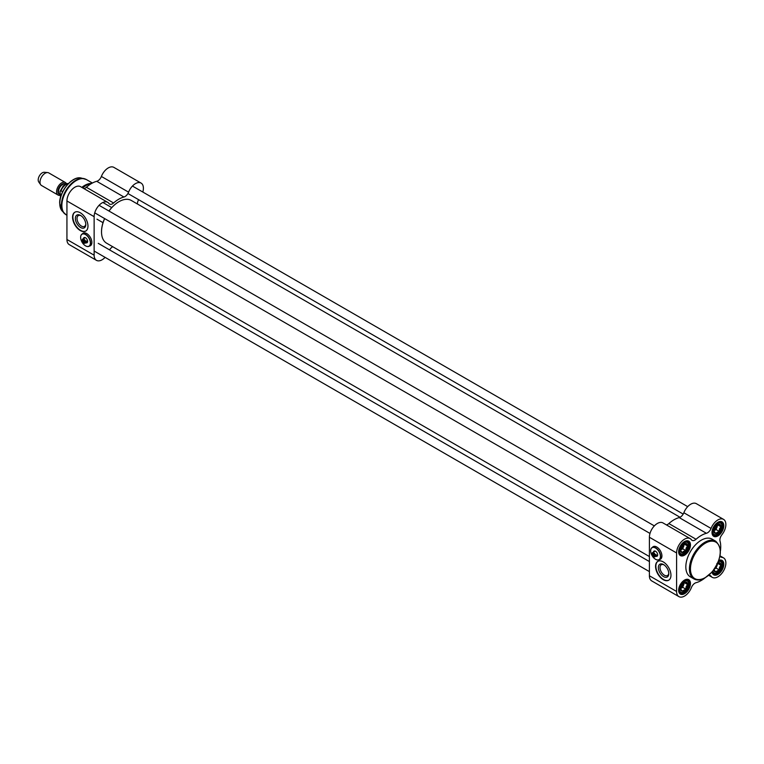 <?xml version="1.0" encoding="UTF-8"?>
<svg xmlns="http://www.w3.org/2000/svg" width="764" height="764" viewBox="0 0 764 764"><rect width="100%" height="100%" fill="white"/><g stroke="black" fill="none" stroke-linecap="round" stroke-linejoin="round"><path stroke-width="1.15" d="M649.4 556.564L106.635 243.2A24.677 14.249 -60 0 1 101.526 231.903A24.677 14.249 -60 0 1 104.658 218.59M109.004 211.045A24.677 14.249 -60 0 1 118.974 201.677A24.677 14.249 -60 0 1 131.312 200.464L680.046 517.266M118.869 201.744A24.381 14.077 120 0 0 118.773 201.801A24.381 14.077 120 0 0 108.946 211.017M104.592 218.552A24.381 14.077 120 0 0 101.526 231.664A24.381 14.077 120 0 0 101.526 231.788M655.331 555.075A2.397 1.385 -120 0 0 652.513 552.659A2.397 1.385 -120 0 0 652.103 553.212L654.901 555.065L656.142 554.597A2.397 1.385 60 0 1 656.228 555.237A2.397 1.385 60 0 1 656.142 555.781L654.901 556.249L652.103 554.397L652.914 553.919L656.142 555.781M653.602 556.622A2.397 1.385 -120 0 0 653.717 556.689A2.397 1.385 -120 0 0 654.91 556.803A2.397 1.385 -120 0 0 655.331 556.259M654.901 556.249A2.101 1.213 60 0 1 653.506 556.574A2.101 1.213 60 0 1 652.112 554.635M652.112 553.451A2.101 1.213 60 0 1 653.506 553.136A2.101 1.213 60 0 1 654.901 555.065M683.274 544.455A3.572 2.063 -60 0 1 683.283 544.713A3.572 2.063 -60 0 1 680.533 549.201M684 543.978A4.355 2.512 -60 0 1 683.627 546.527A4.355 2.512 -60 0 1 680.963 549.841A4.355 2.512 -60 0 1 680.447 550.09L682.223 552.63L683.532 551.321L685.785 550.577L682.739 548.819L684.257 543.872M684.038 543.92A5.081 2.932 120 0 0 680.447 550.137A5.081 2.932 120 0 0 684.038 552.219A5.081 2.932 120 0 0 687.629 545.993A5.081 2.932 120 0 0 684.038 543.92L685.785 543.462L687.562 545.993L686.196 548.008L685.785 550.577M687.562 545.993L684.515 544.235M680.447 550.137L682.739 548.819M683.274 582.98A3.572 2.063 -60 0 1 683.283 583.228A3.572 2.063 -60 0 1 680.533 587.726M684 582.493A4.355 2.512 -60 0 1 683.627 585.043A4.355 2.512 -60 0 1 680.963 588.366A4.355 2.512 -60 0 1 680.447 588.605L682.223 591.145L685.785 589.092L682.739 587.335L684.257 582.388M684.038 582.435A5.081 2.932 120 0 0 680.447 588.662A5.081 2.932 120 0 0 684.038 590.734A5.081 2.932 120 0 0 687.629 584.508A5.081 2.932 120 0 0 684.038 582.435L685.785 581.977L687.562 584.508L686.196 586.523L685.785 589.092M687.562 584.508L684.515 582.751M680.447 588.662L682.739 587.335M717.396 563.794A4.355 2.512 -60 0 1 716.985 565.79A4.355 2.512 -60 0 1 714.34 569.094L716.097 568.082L717.673 563.202M716.88 563.479L719.134 562.724L720.92 565.255L719.554 567.27L719.134 569.829L715.581 571.883L713.805 569.361M713.824 569.81A5.081 2.932 120 0 0 717.52 571.405A5.081 2.932 120 0 0 720.987 565.398A5.081 2.932 120 0 0 717.768 562.992M720.92 565.255L717.874 563.498M719.134 569.829L716.097 568.082M716.632 525.202A3.572 2.063 -60 0 1 716.642 525.46A3.572 2.063 -60 0 1 713.891 529.949M717.358 524.715A4.355 2.512 -60 0 1 716.985 527.265A4.355 2.512 -60 0 1 714.321 530.588A4.355 2.512 -60 0 1 713.805 530.837L715.581 533.367L719.134 531.314L716.097 529.557L717.616 524.61M717.396 524.658A5.081 2.932 120 0 0 713.805 530.885A5.081 2.932 120 0 0 717.396 532.957A5.081 2.932 120 0 0 720.987 526.73A5.081 2.932 120 0 0 717.396 524.658L719.134 524.209L720.92 526.73L719.554 528.755L719.134 531.314M720.92 526.73L717.874 524.983M713.805 530.885L716.097 529.557M706.404 533.291A5.806 3.352 120 0 0 711.045 528.44A11.25 6.494 -60 0 1 723.537 519.367L696.338 503.657A11.25 6.494 120 0 0 683.847 512.739A5.806 3.352 -60 0 1 679.206 517.591L706.404 533.291A27.58 15.92 120 0 0 696.061 539.269L668.863 523.569A5.806 3.352 -60 0 1 666.389 524.887M679.206 517.591A27.58 15.92 120 0 0 668.863 523.569M720.423 550.901A27.58 15.92 120 0 0 720.032 541.16A5.806 3.352 120 0 1 721.923 534.724A11.25 6.494 -60 0 0 723.537 519.367M678.929 596.627A11.25 6.494 -60 0 1 676.598 591.47L676.598 552.955A11.25 6.494 -60 0 1 681.507 541.638A11.25 6.494 -60 0 1 690.178 538.62L662.98 522.92A11.25 6.494 120 0 0 654.309 525.928A11.25 6.494 120 0 0 649.4 537.254L649.4 575.769A11.25 6.494 120 0 0 651.73 580.917L678.929 596.627A11.25 6.494 -60 0 0 691.42 587.545A5.806 3.352 120 0 1 696.061 582.693A27.58 15.92 120 0 0 704.685 578.157M655.56 566.344A10.887 6.284 60 0 1 657.814 561.368A10.887 6.284 60 0 1 668.701 567.652A10.887 6.284 60 0 1 668.701 580.22A10.887 6.284 60 0 1 660.316 577.307A10.887 6.284 60 0 1 655.56 566.344M652.389 547.368A7.258 4.192 60 0 1 653.163 546.671A7.258 4.192 60 0 1 656.792 547.034A7.258 4.192 60 0 1 661.529 553.423A7.258 4.192 60 0 1 660.421 559.238A7.258 4.192 60 0 1 659.428 559.563M660.573 559.143A7.258 4.192 60 0 1 659.733 559.382M652.695 547.186A7.258 4.192 60 0 1 653.316 546.585M690.178 538.62A11.25 6.494 -60 0 1 691.42 539.766A5.806 3.352 120 0 0 692.069 540.358A5.806 3.352 120 0 0 696.061 539.269M720.041 555.667A5.806 3.352 120 0 0 721.092 557.118A5.806 3.352 120 0 0 721.923 557.376A11.25 6.494 -60 0 1 723.537 557.882A11.25 6.494 -60 0 1 723.537 570.87A11.25 6.494 -60 0 1 712.287 577.364A11.25 6.494 -60 0 1 711.045 576.218A5.806 3.352 120 0 0 710.396 575.626A5.806 3.352 120 0 0 708.62 575.445M684.296 580.22A7.621 4.403 -60 0 1 687.848 579.981A7.621 4.403 -60 0 1 687.848 588.786A7.621 4.403 -60 0 1 680.227 593.179A7.621 4.403 -60 0 1 678.661 589.98M678.652 590.285A8.347 4.823 120 0 0 684.554 593.695A8.347 4.823 120 0 0 690.455 583.476A8.347 4.823 120 0 0 684.554 580.067A8.347 4.823 120 0 0 678.652 590.285M684.296 541.705A7.621 4.403 -60 0 1 687.848 541.466A7.621 4.403 -60 0 1 687.848 550.271A7.621 4.403 -60 0 1 680.227 554.664A7.621 4.403 -60 0 1 678.661 551.465M678.652 551.77A8.347 4.823 120 0 0 684.554 555.18A8.347 4.823 120 0 0 690.455 544.952A8.347 4.823 120 0 0 684.554 541.552A8.347 4.823 120 0 0 678.652 551.77M717.644 522.452A7.621 4.403 -60 0 1 721.206 522.213A7.621 4.403 -60 0 1 721.206 531.009A7.621 4.403 -60 0 1 713.586 535.411A7.621 4.403 -60 0 1 712.019 532.202M712.01 532.508A8.347 4.823 120 0 0 717.912 535.917A8.347 4.823 120 0 0 723.814 525.699A8.347 4.823 120 0 0 717.912 522.289A8.347 4.823 120 0 0 712.01 532.508M718.743 560.528A7.621 4.403 -60 0 1 721.206 560.728A7.621 4.403 -60 0 1 721.206 569.524A7.621 4.403 -60 0 1 713.586 573.926A7.621 4.403 -60 0 1 712.182 571.892M715.715 541.208L712.115 539.136A21.774 12.568 120 0 0 695.345 544.971A21.774 12.568 120 0 0 685.833 566.878A21.774 12.568 120 0 0 690.35 576.849L693.941 578.921C697.016 580.573 700.588 580.325 704.656 578.176L712.058 572.035C721.684 558.713 722.906 548.437 715.715 541.208A21.774 12.568 120 0 0 698.936 547.043A21.774 12.568 120 0 0 689.434 568.951A21.774 12.568 120 0 0 693.941 578.921M712.077 572.016A8.347 4.823 120 0 0 718.208 574.261A8.347 4.823 120 0 0 723.804 564.558A8.347 4.823 120 0 0 718.8 560.375M657.966 561.282A10.887 6.284 -120 0 0 655.865 566.172A10.887 6.284 -120 0 0 660.516 577.021A10.887 6.284 -120 0 0 668.853 580.124M668.767 573.124A6.217 3.591 60 0 1 667.497 575.521A6.217 3.591 60 0 1 661.452 572.217A6.217 3.591 60 0 1 661.28 564.758A6.217 3.591 60 0 1 663.992 564.854M668.786 573.63A7.382 4.259 -120 0 0 663.563 564.586A7.382 4.259 -120 0 0 658.348 567.604A7.382 4.259 -120 0 0 663.563 576.639A7.382 4.259 -120 0 0 668.786 573.63M655.607 559.324A7.038 4.068 -120 0 0 655.665 559.353A7.038 4.068 -120 0 0 659.179 559.706A7.038 4.068 -120 0 0 660.64 556.479A7.038 4.068 -120 0 0 657.565 549.392A7.038 4.068 -120 0 0 652.141 547.511A7.038 4.068 -120 0 0 650.68 550.729A7.038 4.068 -120 0 0 650.68 550.796M660.43 556.479A6.895 3.982 60 0 1 655.56 559.296A6.895 3.982 60 0 1 650.68 550.854A6.895 3.982 60 0 1 655.56 548.036A6.895 3.982 60 0 1 660.43 556.479M661.815 557.051A7.038 4.068 60 0 1 660.516 558.933L659.179 559.706M652.141 547.511L653.478 546.737A7.038 4.068 60 0 1 655.76 546.556M655.875 556.249A2.98 1.719 -120 0 0 657.661 554.884A2.98 1.719 -120 0 0 655.56 551.236A2.98 1.719 -120 0 0 653.478 552.105M657.661 554.693A2.54 1.471 60 0 1 657.135 555.686A2.54 1.471 60 0 1 656.639 555.81M654.251 551.656A2.54 1.471 60 0 1 654.595 551.293A2.54 1.471 60 0 1 655.722 551.341M59.917 195.345A7.258 4.192 -60 0 1 58.064 195.049A7.258 4.192 -60 0 1 56.565 191.726A7.258 4.192 -60 0 1 59.735 184.42A7.258 4.192 -60 0 1 65.322 182.472A7.258 4.192 -60 0 1 66.458 183.79M60.528 197.293L60.012 191.506L60.986 190.79L62.648 191.745M58.064 195.049L41.495 185.48A7.258 4.192 -60 0 1 40.683 184.726A7.258 4.192 -60 0 1 39.995 182.157A7.258 4.192 -60 0 1 42.564 175.539A7.258 4.192 -60 0 1 47.702 172.578A7.258 4.192 -60 0 1 48.753 172.903L65.322 182.472M40.683 184.726L38.754 181.994A5.806 3.352 -60 0 1 38.2 179.932A5.806 3.352 -60 0 1 40.253 174.641A5.806 3.352 -60 0 1 44.36 172.272L47.702 172.578M81.824 187.39A20.322 11.737 -60 0 1 89.789 183.561L91.928 183.264A21.774 12.568 -60 0 1 91.976 183.264M82.741 187.925A21.774 12.568 -60 0 1 91.928 183.264M105.098 257.363A11.25 6.494 -60 0 1 96.465 260.343A11.25 6.494 -60 0 1 94.134 255.195L94.134 216.67A11.25 6.494 -60 0 1 99.043 205.354A11.25 6.494 -60 0 1 107.714 202.336A11.25 6.494 -60 0 1 108.956 203.482A5.806 3.352 120 0 0 109.605 204.074A5.806 3.352 120 0 0 113.597 202.985L86.399 187.285A27.58 15.92 -60 0 1 96.741 181.307L123.949 197.017A5.806 3.352 120 0 0 128.581 192.156A11.25 6.494 -60 0 1 141.073 183.083A11.25 6.494 -60 0 1 142.811 192.041M113.597 202.985A27.58 15.92 -60 0 1 123.949 197.017M107.714 202.336L80.516 186.636A11.25 6.494 120 0 0 71.845 189.653A11.25 6.494 120 0 0 66.936 200.97L66.936 239.485A11.25 6.494 120 0 0 69.266 244.633L96.465 260.343M87.975 226.096A10.887 6.284 60 0 1 85.721 231.081A10.887 6.284 60 0 1 74.834 224.797A10.887 6.284 60 0 1 74.834 212.22A10.887 6.284 60 0 1 83.228 215.142A10.887 6.284 60 0 1 87.975 226.096M82.35 233.899A7.258 4.192 60 0 1 83.114 233.201A7.258 4.192 60 0 1 90.372 237.394A7.258 4.192 60 0 1 90.372 245.769A7.258 4.192 60 0 1 89.388 246.094M82.655 233.727A7.258 4.192 60 0 1 83.276 233.115M90.524 245.674A7.258 4.192 60 0 1 89.694 245.912M112.757 246.734A5.806 3.352 120 0 0 109.615 249.914M86.399 187.285A5.806 3.352 -60 0 1 83.925 188.603M141.073 183.083L113.874 167.373A11.25 6.494 120 0 0 101.383 176.455A5.806 3.352 -60 0 1 96.741 181.307M138.618 199.681A5.806 3.352 120 0 0 137.434 203.988M74.996 212.134A10.887 6.284 -120 0 0 75.149 224.616A10.887 6.284 -120 0 0 85.874 230.986M75.369 218.466A7.382 4.259 -120 0 0 80.592 227.5A7.382 4.259 -120 0 0 85.807 224.482A7.382 4.259 -120 0 0 80.592 215.448A7.382 4.259 -120 0 0 75.369 218.466M85.788 223.986A6.217 3.591 60 0 1 84.517 226.383A6.217 3.591 60 0 1 79.723 224.721A6.217 3.591 60 0 1 77.011 218.466A6.217 3.591 60 0 1 78.3 215.62A6.217 3.591 60 0 1 81.013 215.715M85.539 241.453A2.397 1.385 -120 0 0 82.732 239.046A2.397 1.385 -120 0 0 82.311 239.59L85.119 241.453L86.361 240.985A2.397 1.385 60 0 1 86.437 241.615A2.397 1.385 60 0 1 86.361 242.169L85.119 242.637L82.311 240.775L83.133 240.307L86.361 242.169M83.82 243.009A2.397 1.385 -120 0 0 83.925 243.076A2.397 1.385 -120 0 0 85.129 243.191A2.397 1.385 -120 0 0 85.539 242.637M85.119 242.637A2.101 1.213 60 0 1 83.725 242.952A2.101 1.213 60 0 1 82.321 241.023M82.321 239.839A2.101 1.213 60 0 1 83.725 239.514A2.101 1.213 60 0 1 85.119 241.453M85.568 245.855A7.038 4.068 -120 0 0 85.616 245.884A7.038 4.068 -120 0 0 89.14 246.237A7.038 4.068 -120 0 0 90.591 243.009A7.038 4.068 -120 0 0 87.526 235.933A7.038 4.068 -120 0 0 82.101 234.042A7.038 4.068 -120 0 0 80.64 237.27A7.038 4.068 -120 0 0 80.64 237.327M90.391 243.009A6.895 3.982 60 0 1 85.511 245.827A6.895 3.982 60 0 1 80.64 237.384A6.895 3.982 60 0 1 85.52 234.567A6.895 3.982 60 0 1 90.391 243.009M91.775 243.582A7.038 4.068 60 0 1 90.477 245.464L89.14 246.237M82.101 234.042L83.429 233.268A7.038 4.068 60 0 1 85.721 233.087M85.826 242.78A2.98 1.719 -120 0 0 87.621 241.414A2.98 1.719 -120 0 0 85.52 237.766A2.98 1.719 -120 0 0 83.438 238.635M87.612 241.223A2.54 1.471 60 0 1 87.096 242.217A2.54 1.471 60 0 1 86.599 242.341M84.202 238.187A2.54 1.471 60 0 1 84.556 237.824A2.54 1.471 60 0 1 85.673 237.871M679.425 550.729A6.532 3.772 -60 0 1 686.349 542.115A6.532 3.772 -60 0 1 686.349 551.35A6.532 3.772 -60 0 1 679.425 550.729M678.995 553.174A7.258 4.192 120 0 0 679.903 554.053C682.156 554.578 683.532 554.444 684.028 553.652L687.399 550.051C689.262 545.009 689.185 542.154 687.161 541.485A7.258 4.192 120 0 0 685.938 541.151M679.425 589.254A6.532 3.772 -60 0 1 686.349 580.63A6.532 3.772 -60 0 1 686.349 589.865A6.532 3.772 -60 0 1 679.425 589.254M678.995 591.689A7.258 4.192 120 0 0 679.903 592.577C682.156 593.093 683.532 592.959 684.028 592.167L687.399 588.566C689.262 583.524 689.185 580.669 687.161 580A7.258 4.192 120 0 0 685.938 579.666M718.361 561.55A6.532 3.772 -60 0 1 722.009 565.035A6.532 3.772 -60 0 1 717.721 572.456A6.532 3.772 -60 0 1 712.879 571.042M712.354 572.427A7.258 4.192 120 0 0 713.251 573.315C715.515 573.84 716.89 573.697 717.386 572.904L720.758 569.314C722.62 564.271 722.534 561.416 720.509 560.747A7.258 4.192 120 0 0 719.296 560.404M712.783 531.477A6.532 3.772 -60 0 1 719.707 522.853A6.532 3.772 -60 0 1 719.707 532.097A6.532 3.772 -60 0 1 712.783 531.477M712.354 533.912A7.258 4.192 120 0 0 713.251 534.8C715.515 535.316 716.89 535.182 717.386 534.389L720.758 530.789C722.62 525.756 722.534 522.901 720.509 522.223A7.258 4.192 120 0 0 719.296 521.888M649.4 537.254L676.598 552.955M649.4 575.769L676.598 591.47M711.045 528.44L683.847 512.739M709.565 575.368L711.045 576.218M721.923 557.376L720.452 556.526M690.455 568.951A21.048 12.148 -60 0 1 712.783 541.189A21.048 12.148 -60 0 1 712.783 570.947A21.048 12.148 -60 0 1 690.455 568.951M59.84 194.304L59.688 194.218A5.73 3.314 -60 0 1 58.503 191.592A5.73 3.314 -60 0 1 60.986 185.853A5.73 3.314 -60 0 1 65.389 184.267M65.628 184.143A6.026 3.476 120 0 0 60.862 185.155A6.026 3.476 120 0 0 57.94 191.506A6.026 3.476 120 0 0 59.85 194.505M60.986 190.79A8.423 4.861 -60 0 1 68.33 183.656M64.94 213.93A20.217 11.68 -60 0 1 63.861 212.936A20.217 11.68 -60 0 1 61.406 205.105A20.217 11.68 -60 0 1 69.008 186.139A20.217 11.68 -60 0 1 83.725 178.547A20.217 11.68 -60 0 1 85.119 178.986M61.874 205.449A20.322 11.737 -60 0 1 70.737 185.003A20.322 11.737 -60 0 1 86.399 179.559L81.156 178.022A19.377 11.183 -60 0 0 67.051 185.299A19.377 11.183 -60 0 0 59.773 203.472A19.377 11.183 -60 0 0 62.132 210.979L66.076 214.751A20.322 11.737 -60 0 1 61.874 205.449M94.134 255.195L66.936 239.485M94.134 216.67L66.936 200.97M60.824 196.787A18.68 10.782 -60 0 1 68.216 183.99M128.581 192.156L101.383 176.455M655.092 551.169L652.513 552.659M657.489 555.323L654.91 556.803M679.253 553.68L679.903 554.053M686.511 541.113L687.161 541.485M679.253 592.196L679.903 592.577M686.511 579.628L687.161 580M712.611 572.943L713.251 573.315M719.869 560.365L720.509 560.747M712.611 534.418L713.251 534.8M719.869 521.85L720.509 522.223M708.877 575.397L712.287 577.364M720.127 555.915L723.537 557.882M111.735 207.598L102.882 202.479M103.025 222.677L96.98 219.192M60.022 191.458L63.259 185.9L67.079 183.608L68.502 183.484M92.406 183.026L86.399 179.559M66.936 215.247L66.076 214.751M85.052 237.7L82.732 239.046M87.44 241.854L85.129 243.191M62.132 210.979L59.678 203.262C59.239 191.401 72.341 175.625 81.156 178.022M654.347 525.899L99.081 205.315M649.992 533.434L94.726 212.86M649.4 561.559L98.241 243.344M649.4 571.615L94.134 251.031M687.705 506.637L132.439 186.053M683.188 514.086L127.922 193.512"/></g></svg>
